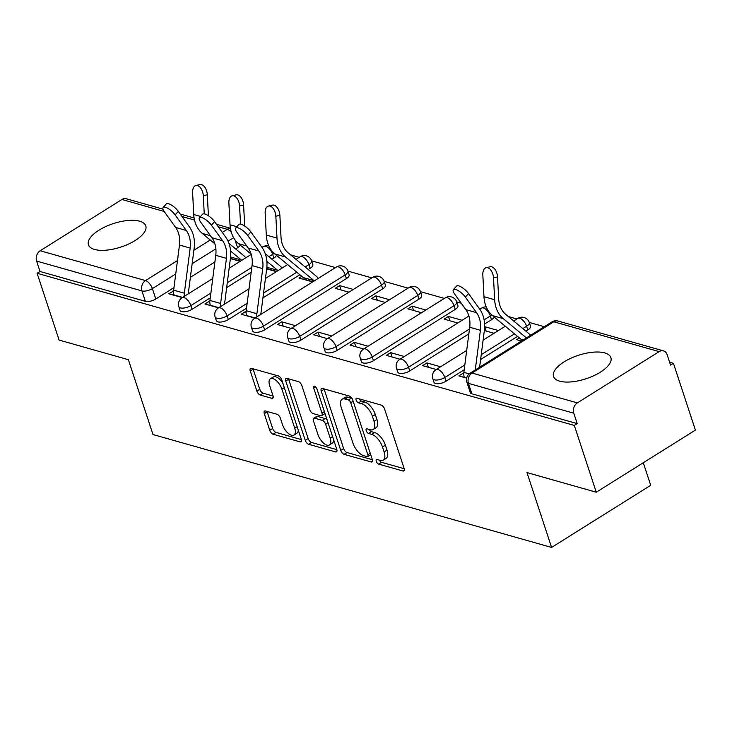 <?xml version="1.0" encoding="UTF-8"?>
<svg xmlns="http://www.w3.org/2000/svg" width="732" height="732" viewBox="0 0 732 732"><rect width="100%" height="100%" fill="white"/><g stroke="black" fill="none" stroke-linecap="round" stroke-linejoin="round"><path stroke-width="1.1" d="M376.285 461.352A2.663 1.254 -122.1 0 0 378.636 464.106L402.893 470.978A3.797 1.793 -122.1 0 0 403.826 470.905A3.797 1.793 -122.1 0 0 404.091 468.334L384.593 409.032A3.797 1.793 -122.1 0 0 381.235 405.089L356.978 398.226A2.663 1.254 -122.1 0 0 356.319 398.281A2.663 1.254 -122.1 0 0 356.136 400.075A2.663 1.254 -122.1 0 0 358.497 402.838L361.635 403.725A12.16 5.746 -122.1 0 1 372.405 416.334L374.025 421.275A12.16 5.746 -122.1 0 1 373.183 429.51A12.16 5.746 -122.1 0 1 370.191 429.748L367.052 428.861A2.663 1.254 -122.1 0 0 366.393 428.915A2.663 1.254 -122.1 0 0 366.21 430.718A2.663 1.254 -122.1 0 0 368.562 433.472L371.71 434.36A12.16 5.746 -122.1 0 1 382.479 446.968L384.099 451.909A12.16 5.746 -122.1 0 1 383.248 460.144A12.16 5.746 -122.1 0 1 380.265 460.382L377.126 459.495A2.663 1.254 -122.1 0 0 376.468 459.55A2.663 1.254 -122.1 0 0 376.285 461.352M379.423 460.144A2.663 1.254 -122.1 0 0 381.528 462.295L404.201 468.718M359.275 398.876A2.663 1.254 -122.1 0 0 361.388 401.026L364.527 401.914L361.635 403.725M369.349 429.51A2.663 1.254 -122.1 0 0 371.453 431.66L374.592 432.548L371.71 434.36M94.565 249.456A30.186 12.325 -18.2 0 0 128.53 244.067A30.186 12.325 -18.2 0 0 145.787 225.895A30.186 12.325 -18.2 0 0 139.656 221.201A30.186 12.325 -18.2 0 0 105.701 226.581A30.186 12.325 -18.2 0 0 88.435 244.753A30.186 12.325 -18.2 0 0 94.565 249.456M559.66 381.171A30.186 12.325 -18.2 0 0 593.615 375.791A30.186 12.325 -18.2 0 0 610.881 357.619A30.186 12.325 -18.2 0 0 604.751 352.916A30.186 12.325 -18.2 0 0 570.795 358.296A30.186 12.325 -18.2 0 0 553.529 376.477A30.186 12.325 -18.2 0 0 559.66 381.171M271.947 259.229L273.86 258.03A7.741 3.157 -18.2 0 0 276.513 255.331M308.227 269.504L310.139 268.305A7.741 3.157 -18.2 0 0 312.839 264.572L311.631 260.876A7.741 3.157 161.8 0 1 308.922 264.609L305.171 266.96M264.627 329.839L346.419 278.581A7.741 3.157 -18.2 0 0 349.118 274.839L347.901 271.151A7.741 3.157 161.8 0 1 345.202 274.884L263.41 326.143A7.741 3.157 161.8 0 1 256.008 328.631A7.741 3.157 161.8 0 1 251.405 327.241L252.622 330.937A7.741 3.157 -18.2 0 0 257.225 332.319A7.741 3.157 -18.2 0 0 264.627 329.839L263.41 326.143A7.741 3.66 57.9 0 0 256.557 318.118A7.741 3.66 57.9 0 0 254.654 318.264A7.741 7.741 0 0 0 251.405 327.241M300.907 340.115L382.69 288.847A7.741 3.157 -18.2 0 0 385.398 285.114L384.181 281.427A7.741 3.157 161.8 0 1 381.482 285.16L299.69 336.418A7.741 3.157 161.8 0 1 292.288 338.907A7.741 3.157 161.8 0 1 287.685 337.516L288.902 341.213A7.741 3.157 -18.2 0 0 293.505 342.594A7.741 3.157 -18.2 0 0 300.907 340.115L299.69 336.418A7.741 3.66 57.9 0 0 292.837 328.394A7.741 3.66 57.9 0 0 290.933 328.54A7.741 7.741 0 0 0 287.685 337.516M337.178 350.381L418.969 299.123A7.741 3.157 -18.2 0 0 421.669 295.389L420.461 291.702A7.741 3.157 161.8 0 1 417.752 295.435L335.97 346.693A7.741 3.157 161.8 0 1 328.567 349.182A7.741 3.157 161.8 0 1 323.965 347.792L325.182 351.488A7.741 3.157 -18.2 0 0 329.775 352.87A7.741 3.157 -18.2 0 0 337.178 350.381L335.97 346.693A7.741 3.66 57.9 0 0 329.107 338.66A7.741 3.66 57.9 0 0 327.204 338.815A7.741 7.741 0 0 0 323.965 347.792M373.457 360.656L455.249 309.398A7.741 3.157 -18.2 0 0 457.948 305.665L456.731 301.968A7.741 3.157 161.8 0 1 454.032 305.711L372.249 356.969A7.741 3.157 161.8 0 1 364.847 359.449A7.741 3.157 161.8 0 1 360.245 358.067L361.452 361.754A7.741 3.157 -18.2 0 0 366.055 363.145A7.741 3.157 -18.2 0 0 373.457 360.656L372.249 356.969A7.741 3.66 57.9 0 0 365.387 348.935A7.741 3.66 57.9 0 0 363.484 349.091A7.741 7.741 0 0 0 360.245 358.067M484.611 324.011L491.529 319.674A7.741 3.157 -18.2 0 0 494.173 316.983M525.887 331.148L527.799 329.949A7.741 3.157 -18.2 0 0 530.508 326.216L529.291 322.519A7.741 3.157 161.8 0 1 526.592 326.252L522.831 328.604M265.487 411A3.797 1.793 -122.1 0 0 264.554 411.073A3.797 1.793 -122.1 0 0 264.289 413.653L269.76 430.288A3.797 1.793 -122.1 0 0 273.127 434.222L300.065 441.853A3.797 1.793 -122.1 0 0 300.998 441.78A3.797 1.793 -122.1 0 0 301.264 439.209L281.765 379.908A3.797 1.793 -122.1 0 0 278.398 375.974L251.46 368.342A3.797 1.793 -122.1 0 0 250.527 368.416A3.797 1.793 -122.1 0 0 250.262 370.987L256.868 391.08A3.797 1.793 -122.1 0 0 260.235 395.024L271.764 398.29A3.797 1.793 -122.1 0 0 272.697 398.217A3.797 1.793 -122.1 0 0 272.963 395.646L269.687 385.682A10.166 4.804 -122.1 0 1 270.401 378.792A10.166 4.804 -122.1 0 1 281.902 389.131L294.731 428.174A10.166 4.804 -122.1 0 1 294.026 435.055A10.166 4.804 -122.1 0 1 282.525 424.716L280.383 418.21A3.797 1.793 -122.1 0 0 277.016 414.266L265.487 411M577.356 402.884L659.148 351.625A7.741 6.048 105.8 0 1 663.457 350.884A7.741 6.048 105.8 0 1 667.136 354.709L670.549 365.112L673.44 363.301L695.4 430.087L596.269 492.215L526.976 472.588L551.58 547.435L152.997 434.552L128.384 359.705L59.091 340.078L37.131 273.292L574.309 425.429L577.2 423.618L573.787 413.214L468.443 383.385A7.741 3.157 161.8 0 1 466.87 382.177L470.283 392.581A7.741 3.157 161.8 0 0 471.856 393.789L468.443 383.385A7.741 6.048 105.8 0 1 472.012 373.046L577.356 402.884A7.741 6.048 105.8 0 0 573.787 413.214M596.269 492.215L574.309 425.429M340.746 450.39A3.797 1.793 -122.1 0 0 344.113 454.334L371.051 461.956A3.797 1.793 -122.1 0 0 371.984 461.883A3.797 1.793 -122.1 0 0 372.249 459.312L352.751 400.02A3.797 1.793 -122.1 0 0 349.384 396.076L322.455 388.445A3.797 1.793 -122.1 0 0 321.522 388.518A3.797 1.793 -122.1 0 0 321.257 391.098L340.746 450.39L343.637 448.579A3.797 1.793 -122.1 0 0 347.005 452.522L372.359 459.705M335.558 451.909L308.62 444.278A3.797 1.793 -122.1 0 1 305.253 440.335L285.764 381.043A3.797 1.793 -122.1 0 1 286.029 378.471A3.797 1.793 -122.1 0 1 286.962 378.398L298.482 381.656A3.797 1.793 -122.1 0 1 301.849 385.599L309.755 409.646A3.797 1.793 -122.1 0 0 313.122 413.589L320.772 415.758A3.797 1.793 -122.1 0 0 321.705 415.675A3.797 1.793 -122.1 0 0 321.97 413.104L313.735 388.07A2.663 1.254 -122.1 0 1 313.927 386.267A2.663 1.254 -122.1 0 1 316.938 388.976L336.757 449.256A3.797 1.793 -122.1 0 1 336.491 451.827A3.797 1.793 -122.1 0 1 335.558 451.909L336.967 451.022M240.233 245.064A7.741 3.157 161.8 0 1 237.58 247.755L235.667 248.953M214.897 261.974L190.375 277.337M173.969 287.621L155.797 299.013L152.375 288.609A7.741 3.157 161.8 0 1 141.944 290.915L36.6 261.077A7.741 6.048 -74.2 0 1 40.178 250.747L121.96 199.488A7.741 6.048 -74.2 0 1 126.279 198.747L162.998 209.151M673.44 363.301L669.597 362.212M544.269 326.719L529.273 322.473M516.893 318.969L508.31 316.535M480.613 308.694L479.076 308.254M461.215 303.204L456.722 301.923M444.333 298.418L420.442 291.656M408.053 288.143L384.163 281.381M371.783 277.867L347.892 271.105M335.503 267.601L311.612 260.83M299.223 257.325L290.641 254.892M262.953 247.05L261.406 246.611M643.291 462.752L650.711 485.307L551.58 547.435M37.131 273.292L40.022 271.481L36.6 261.077M519.418 337.955L516.664 339.675L521.44 341.03M463.768 373.347L463.2 373.192L463.823 375.095M463.2 373.192L458.863 375.9L466.659 378.115M498.391 330.562L484.721 326.692L486.149 331.038M440.591 366.787L426.921 362.916L428.348 367.263M426.921 362.916L422.584 365.634L436.254 369.504M462.112 320.287L448.442 316.416L449.878 320.762M448.442 316.416L444.114 319.134L457.784 323.004M404.311 356.511L390.641 352.641L392.078 356.987M390.641 352.641L386.304 355.359L399.983 359.229M425.841 310.011L412.171 306.141L413.598 310.487M412.171 306.141L407.834 308.858L421.504 312.729M368.04 346.236L354.37 342.366L355.798 346.712M354.37 342.366L350.033 345.083L363.703 348.954M389.561 299.736L375.891 295.865L377.319 300.212M375.891 295.865L371.554 298.583L385.224 302.453M331.761 335.961L318.091 332.09L319.518 336.436M318.091 332.09L313.753 334.808L327.424 338.678M353.282 289.46L339.611 285.59L341.039 289.945M339.611 285.59L335.274 288.307L348.944 292.178M295.481 325.685L281.811 321.815L283.238 326.17M281.811 321.815L277.474 324.532L291.144 328.403M301.749 276.312L299.004 278.032L312.674 281.902M246.108 311.704L245.531 311.539L246.162 313.442M245.531 311.539L241.203 314.257L254.873 318.127M209.828 301.428L209.261 301.273L209.883 303.176M209.261 301.273L204.923 303.981L218.594 307.861M251.168 272.249L226.655 287.612M210.249 297.897L192.077 309.288L190.86 305.592A7.741 3.157 161.8 0 1 183.458 308.081A7.741 3.157 161.8 0 1 178.855 306.699L180.072 310.386A7.741 3.157 -18.2 0 0 184.674 311.777A7.741 3.157 -18.2 0 0 192.077 309.288M299.864 274.738L262.934 297.887M246.519 308.172L228.347 319.564L227.14 315.867A7.741 3.157 161.8 0 1 219.737 318.356A7.741 3.157 161.8 0 1 215.135 316.974L216.343 320.662A7.741 3.157 -18.2 0 0 220.945 322.043A7.741 3.157 -18.2 0 0 228.347 319.564M468.837 333.893L409.737 370.932L408.52 367.244A7.741 3.157 161.8 0 1 401.118 369.724A7.741 3.157 161.8 0 1 396.515 368.342L397.732 372.03A7.741 3.157 -18.2 0 0 402.335 373.421A7.741 3.157 -18.2 0 0 409.737 370.932M517.524 336.391L480.595 359.531M464.189 369.816L446.017 381.207L444.8 377.511A7.741 3.157 161.8 0 1 437.397 380A7.741 3.157 161.8 0 1 432.795 378.618L434.012 382.305A7.741 3.157 -18.2 0 0 438.614 383.696A7.741 3.157 -18.2 0 0 446.017 381.207M173.557 291.153L168.644 293.715L182.314 297.585M172.981 290.997L173.603 292.901M40.022 271.481L145.366 301.319A7.741 3.157 -18.2 0 0 155.797 299.013M577.2 423.618L471.856 393.789M484.346 330.525L494.054 333.28M266.686 268.882L276.394 271.636M230.406 258.606L240.114 261.361M383.248 460.144L386.139 458.333A12.16 5.746 -122.1 0 0 386.99 450.098L384.099 451.909M374.592 432.548A12.16 5.746 -122.1 0 1 385.361 445.157L386.99 450.098M373.183 429.51L376.065 427.698A12.16 5.746 -122.1 0 0 376.916 419.463L374.025 421.275M364.527 401.914A12.16 5.746 -122.1 0 1 375.296 414.522L376.916 419.463M324.029 388.893A3.797 1.793 -122.1 0 0 324.148 389.287L343.637 448.579M367.025 456.64A2.663 1.254 -122.1 0 0 367.674 456.585A2.663 1.254 -122.1 0 0 367.857 454.782L350.747 402.737A2.663 1.254 -122.1 0 0 348.395 399.974L345.083 399.041A12.16 5.746 -122.1 0 0 342.091 399.279A12.16 5.746 -122.1 0 0 341.249 407.514L352.943 443.089A12.16 5.746 -122.1 0 0 363.713 455.697L367.025 456.64M367.674 456.585L370.566 454.773A2.663 1.254 -122.1 0 0 370.712 454.645M352.138 398.666A2.663 1.254 -122.1 0 0 351.287 398.162L348.395 399.974M342.091 399.279L344.982 397.467A12.16 5.746 -122.1 0 1 347.975 397.229L351.287 398.162M336.866 449.649L311.512 442.467L308.62 444.278M288.536 378.837A3.797 1.793 -122.1 0 0 288.646 379.231L308.145 438.523A3.797 1.793 -122.1 0 0 311.512 442.467M321.705 415.675L324.596 413.864A3.797 1.793 -122.1 0 0 324.971 413.406M317.963 434.598A10.166 4.804 -122.1 0 0 329.464 444.937A10.166 4.804 -122.1 0 0 330.178 438.056L325.649 424.304A3.797 1.793 -122.1 0 0 322.29 420.369L314.641 418.201A3.797 1.793 -122.1 0 0 313.708 418.274A3.797 1.793 -122.1 0 0 313.442 420.845L317.963 434.598M329.464 444.937L332.355 443.125A10.166 4.804 -122.1 0 0 333.719 440.014M327.14 420.012A3.797 1.793 -122.1 0 0 325.173 418.558L322.29 420.369M313.708 418.274L316.599 416.462A3.797 1.793 -122.1 0 1 317.532 416.389L325.173 418.558M294.026 435.055L296.918 433.243A10.166 4.804 -122.1 0 0 298.272 430.123M282.845 383.193A10.166 4.804 -122.1 0 0 273.283 376.989L270.401 378.792M253.043 368.791A3.797 1.793 -122.1 0 0 253.153 369.175L259.759 389.278A3.797 1.793 -122.1 0 0 263.127 393.212L273.073 396.03M267.07 411.448A3.797 1.793 -122.1 0 0 267.18 411.842L272.652 428.476A3.797 1.793 -122.1 0 0 276.019 432.411L301.374 439.593M486.121 267.711L490.138 266.759A8.903 5.097 76.7 0 1 497.54 276.934L493.524 277.885A8.903 5.097 -103.3 0 0 486.121 267.711A8.903 5.097 -103.3 0 0 482.827 274.857L483.962 296.707A29.024 22.674 105.8 0 0 492.499 315.593L520.937 339.218A4.648 3.623 -74.2 0 1 521.98 340.691M530.755 335.192L505.73 314.394A23.991 18.739 -74.2 0 1 498.666 298.784L497.54 276.934M493.524 277.885L494.658 299.736A29.024 22.674 105.8 0 0 503.204 318.621L526.418 337.91M465.36 297.101A8.903 2.937 -138.3 0 0 458.635 290.878A8.903 2.937 -138.3 0 0 453.373 289.662A8.903 2.937 -138.3 0 0 454.663 294.072L465.836 309.636L476.532 312.665L465.36 297.101L468.526 293.559L479.689 309.114A29.024 22.674 -74.2 0 1 484.364 330.425L479.597 367.254M453.373 289.662L456.53 286.12A8.903 2.937 41.7 0 1 461.791 287.328A8.903 2.937 41.7 0 1 468.526 293.559M464.363 377.465L464.271 377.172A9.672 7.558 -74.2 0 1 463.859 372.359L469.697 327.25A23.991 18.739 105.8 0 0 465.836 309.636M475.251 369.971L480.393 330.278A23.991 18.739 105.8 0 0 476.532 312.665M268.461 206.067L272.469 205.116A8.903 5.097 76.7 0 1 279.871 215.29L275.854 216.242A8.903 5.097 -103.3 0 0 268.461 206.067A8.903 5.097 -103.3 0 0 265.158 213.213L266.292 235.063A29.024 22.674 105.8 0 0 274.839 253.949L303.277 277.574A4.648 3.623 -74.2 0 1 304.402 279.304L304.503 279.587M275.854 216.242L276.989 238.092A29.024 22.674 105.8 0 0 285.535 256.978L313.973 280.603A4.648 3.623 -74.2 0 1 314.275 280.896M318.191 278.444A9.672 7.558 105.8 0 0 316.508 276.385L288.069 252.75A23.991 18.739 -74.2 0 1 281.006 237.141L279.871 215.29M247.7 235.457A8.903 2.937 -138.3 0 0 240.965 229.235A8.903 2.937 -138.3 0 0 235.704 228.018A8.903 2.937 -138.3 0 0 237.003 232.428L248.166 247.992L258.863 251.021L247.7 235.457L250.856 231.907L262.029 247.471A29.024 22.674 -74.2 0 1 266.695 268.781L260.857 313.891A4.648 3.623 105.8 0 0 260.821 314.403M235.704 228.018L238.87 224.477A8.903 2.937 41.7 0 1 244.131 225.685A8.903 2.937 41.7 0 1 250.856 231.907M246.702 315.821L246.602 315.529A9.672 7.558 -74.2 0 1 246.19 310.716L252.028 265.606A23.991 18.739 105.8 0 0 248.166 247.992M256.905 316.855A9.672 7.558 -74.2 0 1 256.895 313.744L262.724 268.635A23.991 18.739 105.8 0 0 258.863 251.021M232.181 195.792L236.198 194.84A8.903 5.097 76.7 0 1 243.591 205.015L239.584 205.966A8.903 5.097 -103.3 0 0 232.181 195.792A8.903 5.097 -103.3 0 0 228.887 202.938L230.022 224.788A29.024 22.674 105.8 0 0 238.559 243.674L251.168 254.141M266.869 267.198L266.997 267.299A4.648 3.623 -74.2 0 1 268.132 269.028L268.223 269.321M266.869 261.342L277.693 270.328A4.648 3.623 -74.2 0 1 278.004 270.62M281.912 268.168A9.672 7.558 105.8 0 0 280.228 266.109L265.231 253.647M244.689 226.051L243.591 205.015M239.584 205.966L240.526 224.129M211.42 225.181A8.903 2.937 -138.3 0 0 204.685 218.96A8.903 2.937 -138.3 0 0 199.433 217.743A8.903 2.937 -138.3 0 0 200.724 222.153L211.896 237.717L222.592 240.746L211.42 225.181L214.586 221.64L225.749 237.205A29.024 22.674 -74.2 0 1 230.415 258.506L224.587 303.615A4.648 3.623 105.8 0 0 224.541 304.128M199.433 217.743L202.59 214.202A8.903 2.937 41.7 0 1 207.851 215.409A8.903 2.937 41.7 0 1 214.586 221.64M210.423 305.546L210.331 305.253A9.672 7.558 -74.2 0 1 209.919 300.44L215.757 255.331A23.991 18.739 105.8 0 0 211.896 237.717M220.625 306.58A9.672 7.558 -74.2 0 1 220.616 303.469L226.453 258.359A23.991 18.739 105.8 0 0 222.592 240.746M195.901 185.516L199.918 184.565A8.903 5.097 76.7 0 1 207.321 194.749L203.304 195.7A8.903 5.097 -103.3 0 0 195.901 185.516A8.903 5.097 -103.3 0 0 192.608 192.662L193.742 214.522A29.024 22.674 105.8 0 0 202.288 233.398L214.888 243.875M230.589 256.923L230.717 257.033A4.648 3.623 -74.2 0 1 231.852 258.753L231.943 259.046M230.598 251.067L241.414 260.061A4.648 3.623 -74.2 0 1 241.725 260.354M245.641 257.902A9.672 7.558 105.8 0 0 243.948 255.834L228.951 243.372M208.41 215.775L207.321 194.749M203.304 195.7L204.246 213.854M175.14 214.906A8.903 2.937 -138.3 0 0 168.415 208.684A8.903 2.937 -138.3 0 0 163.154 207.467A8.903 2.937 -138.3 0 0 164.444 211.877L175.616 227.442L186.312 230.47L175.14 214.906L178.306 211.365L189.469 226.929A29.024 22.674 -74.2 0 1 194.145 248.24L188.307 293.34A4.648 3.623 105.8 0 0 188.261 293.852M163.154 207.467L166.31 203.926A8.903 2.937 41.7 0 1 171.572 205.143A8.903 2.937 41.7 0 1 178.306 211.365M174.143 295.271L174.051 294.978A9.672 7.558 -74.2 0 1 173.64 290.165L179.477 245.055A23.991 18.739 105.8 0 0 175.616 227.442M184.354 296.304A9.672 7.558 -74.2 0 1 184.336 293.193L190.174 248.084A23.991 18.739 105.8 0 0 186.312 230.47M381.528 462.295L378.636 464.106M361.388 401.026L358.497 402.838M371.453 431.66L368.562 433.472M274.07 253.272A7.741 3.157 161.8 0 1 272.643 254.333L268.891 256.685M273.86 258.03L272.643 254.333A7.741 3.66 -122.1 0 0 265.789 246.309A7.741 3.66 57.9 0 0 263.886 246.464L262.102 247.581M310.139 268.305L308.922 264.609A7.741 3.66 -122.1 0 0 302.069 256.584A7.741 3.66 57.9 0 0 300.166 256.731L296.002 259.348M346.419 278.581L345.202 274.884A7.741 3.66 -122.1 0 0 338.34 266.86A7.741 3.66 57.9 0 0 336.436 267.006L254.654 318.264M382.69 288.847L381.482 285.16A7.741 3.66 -122.1 0 0 374.619 277.126A7.741 3.66 57.9 0 0 372.716 277.282L290.933 328.54M418.969 299.123L417.752 295.435A7.741 3.66 -122.1 0 0 410.899 287.402A7.741 3.66 57.9 0 0 408.996 287.557L327.204 338.815M455.249 309.398L454.032 305.711A7.741 3.66 -122.1 0 0 447.179 297.677A7.741 3.66 57.9 0 0 445.276 297.833L363.484 349.091M491.739 314.925A7.741 3.157 161.8 0 1 490.312 315.977L484.117 319.866M491.529 319.674L490.312 315.977A7.741 3.66 -122.1 0 0 483.449 307.952A7.741 3.66 57.9 0 0 481.546 308.108L479.762 309.224M527.799 329.949L526.592 326.252A7.741 3.66 -122.1 0 0 519.729 318.228A7.741 3.66 57.9 0 0 517.826 318.383L513.663 320.991M237.58 247.755L234.972 239.794M233.618 237.69L228.055 241.176M215.867 248.816L192.141 263.685M175.735 273.969L152.375 288.609A7.741 3.66 57.9 0 0 145.512 280.585L177.473 260.555M193.879 250.271L210.249 240.014M222.336 232.437L227.304 229.317L218.255 226.755M194.502 220.03L181.984 216.489M164.142 211.429L121.96 199.488M40.178 250.747L145.512 280.585A7.741 6.048 105.8 0 0 141.944 290.915L145.366 301.319M659.148 351.625L553.804 321.787L472.012 373.046A7.741 3.66 -122.1 0 0 470.109 373.201A7.741 7.741 0 0 0 466.87 382.177M251.799 267.4L227.286 282.772M210.871 293.056L190.86 305.592A7.741 3.66 57.9 0 0 183.997 297.567A7.741 3.66 57.9 0 0 182.094 297.723A7.741 7.741 0 0 0 178.855 306.699M296.808 272.203L263.557 293.047M247.151 303.322L227.14 315.867A7.741 3.66 57.9 0 0 220.277 307.843A7.741 3.66 57.9 0 0 218.374 307.998A7.741 7.741 0 0 0 215.135 316.974M469.459 329.052L408.52 367.244A7.741 3.66 57.9 0 0 401.667 359.211A7.741 3.66 57.9 0 0 399.764 359.366A7.741 7.741 0 0 0 396.515 368.342M514.477 333.847L481.226 354.691M464.811 364.975L444.8 377.511A7.741 3.66 57.9 0 0 437.946 369.486A7.741 3.66 57.9 0 0 436.034 369.642A7.741 7.741 0 0 0 432.795 378.618M230.406 228.411A7.741 6.048 -74.2 0 0 227.304 229.317A7.741 3.66 57.9 0 1 231.312 232.309M551.901 321.943A7.741 3.66 -122.1 0 1 553.804 321.787A7.741 6.048 -74.2 0 1 558.113 321.055A7.741 7.741 0 0 0 551.901 321.943L470.109 373.201M385.361 445.157L382.479 446.968M375.296 414.522L372.405 416.334M404.302 470.09L402.893 470.978M324.148 389.287L321.257 391.098M372.46 461.078L371.051 461.956M347.005 452.522L344.113 454.334M370.264 453.273L367.857 454.782M353.153 401.228L350.747 402.737M347.975 397.229L345.083 399.041M308.145 438.523L305.253 440.335M288.646 379.231L285.764 381.043M324.377 411.604L321.97 413.104M315.629 386.889L313.735 388.07M332.575 436.556L330.178 438.056M328.055 422.803L325.649 424.304M317.532 416.389L314.641 418.201M297.137 426.665L294.731 428.174M284.3 387.631L281.902 389.131M273.173 397.403L271.764 398.29M263.127 393.212L260.235 395.024M259.759 389.278L256.868 391.08M253.153 369.175L250.262 370.987M301.474 440.975L300.065 441.853M276.019 432.411L273.127 434.222M272.652 428.476L269.76 430.288M267.18 411.842L264.289 413.653M523.27 339.886L520.937 339.218M494.658 299.736L483.962 296.707M503.204 318.621L492.499 315.593M464.271 377.172L466.714 377.868M463.859 372.359L469.194 373.869M469.697 327.25L480.393 330.278M312.957 281.728L304.402 279.304M313.973 280.603L303.277 277.574M276.989 238.092L266.292 235.063M285.535 256.978L274.839 253.949M246.602 315.529L255.157 317.953M246.19 310.716L256.895 313.744M252.028 265.606L262.724 268.635M276.687 271.453L268.132 269.028M277.693 270.328L266.997 267.299M236.857 226.728L230.022 224.788M246.73 245.989L238.559 243.674M210.331 305.253L218.886 307.678M209.919 300.44L220.616 303.469M215.757 255.331L226.453 258.359M240.407 261.178L231.852 258.753M241.414 260.061L230.717 257.033M200.577 216.452L193.742 214.522M210.45 235.713L202.288 233.398M174.051 294.978L182.607 297.402M173.64 290.165L184.336 293.193M179.477 245.055L190.174 248.084M436.034 369.642L466.696 350.427M483.102 340.142L505.3 326.225M529.291 322.519A7.741 7.741 0 0 0 517.826 318.383M399.764 359.366L468.901 316.032M486.24 306.946A7.741 7.741 0 0 0 481.546 308.108M456.731 301.968A7.741 7.741 0 0 0 445.276 297.833M420.461 291.702A7.741 7.741 0 0 0 408.996 287.557M384.181 281.427A7.741 7.741 0 0 0 372.716 277.282M347.901 271.151A7.741 7.741 0 0 0 336.436 267.006M218.374 307.998L249.036 288.783M265.442 278.499L287.639 264.581M311.631 260.876A7.741 7.741 0 0 0 300.166 256.731M182.094 297.723L212.756 278.508M229.162 268.223L251.241 254.388M268.58 245.302A7.741 7.741 0 0 0 263.886 246.464M230.379 228.238L216.498 224.303M194.099 217.962L180.218 214.028M663.457 350.884L558.113 321.055"/></g></svg>
